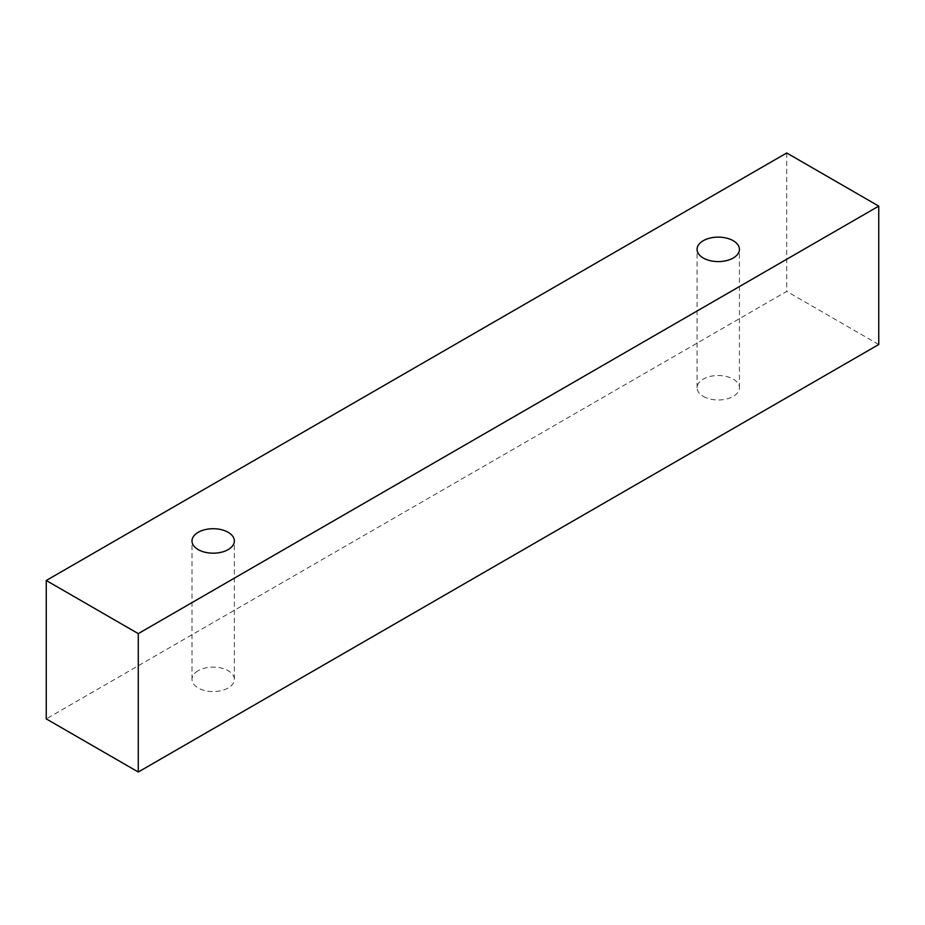 <?xml version="1.0" encoding="UTF-8"?>
<svg xmlns="http://www.w3.org/2000/svg" width="925" height="925" viewBox="0 0 925 925"><rect width="100%" height="100%" fill="white"/><g stroke="black" fill="none" stroke-linecap="round" stroke-linejoin="round"><path stroke-width="0.69" stroke-dasharray="4.62 3.47" d="M198.193 670.694A21.183 12.233 0 0 0 191.995 679.343A21.183 12.233 0 0 0 198.193 687.992A21.183 12.233 0 0 0 221.283 690.64A21.183 12.233 0 0 0 234.36 679.343A21.183 12.233 0 0 0 221.283 668.047A21.183 12.233 0 0 0 198.193 670.694M703.266 396.397A21.183 12.233 0 0 0 726.345 399.045A21.183 12.233 0 0 0 739.433 387.748A21.183 12.233 0 0 0 726.345 376.452A21.183 12.233 0 0 0 703.266 379.1A21.183 12.233 0 0 0 697.057 387.748A21.183 12.233 0 0 0 703.266 396.397M878.75 344.505L786.724 291.375L46.25 718.887M786.724 152.983L786.724 291.375M234.36 679.343L234.36 540.963M191.995 679.343L191.995 540.963M739.433 387.748L739.433 249.357M697.057 387.748L697.057 249.357"/><path stroke-width="1.39" d="M198.193 532.314A21.183 12.233 180 0 1 221.283 529.655A21.183 12.233 180 0 1 234.36 540.963A21.183 12.233 180 0 1 213.178 553.185A21.183 12.233 180 0 1 191.995 540.963A21.183 12.233 180 0 1 198.193 532.314M138.276 772.017L878.75 344.505L878.75 206.113L786.724 152.983L46.25 580.495L138.276 633.625L138.276 772.017L46.25 718.887L46.25 580.495M703.266 240.708A21.183 12.233 180 0 1 726.345 238.06A21.183 12.233 180 0 1 739.433 249.357A21.183 12.233 180 0 1 718.239 261.59A21.183 12.233 180 0 1 697.057 249.357A21.183 12.233 180 0 1 703.266 240.708M138.276 633.625L878.75 206.113"/></g></svg>
